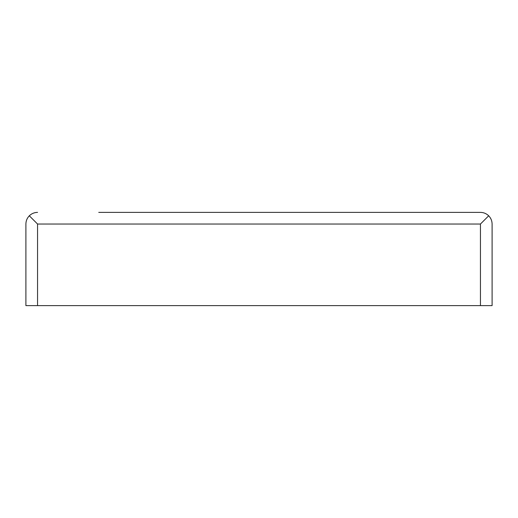 <?xml version="1.0" encoding="UTF-8"?>
<svg xmlns="http://www.w3.org/2000/svg" width="518" height="518" viewBox="0 0 518 518"><rect width="100%" height="100%" fill="white"/><g stroke="black" fill="none" stroke-linecap="round" stroke-linejoin="round"><path stroke-width="0.78" d="M488.688 215.792L480.445 224.035L37.555 224.035L29.312 215.792C27.091 218.091 25.952 220.836 25.9 224.035L25.9 305.62L492.1 305.62L492.1 224.035C492.048 220.836 490.909 218.091 488.688 215.792C486.389 213.571 483.644 212.432 480.445 212.38L186.156 212.38M98.744 212.38L480.445 212.38M29.312 215.792C31.611 213.571 34.356 212.432 37.555 212.38M480.445 224.035L480.445 305.62M37.555 224.035L37.555 305.62"/></g></svg>
